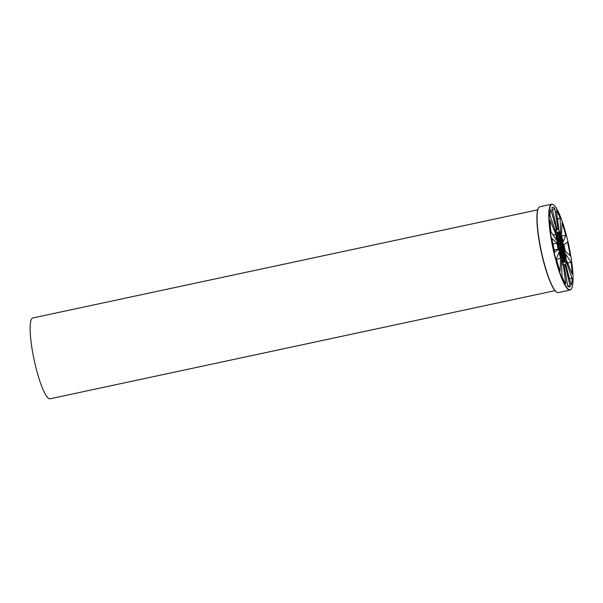 <?xml version="1.0" encoding="UTF-8"?>
<svg xmlns="http://www.w3.org/2000/svg" width="603" height="603" viewBox="0 0 603 603"><rect width="100%" height="100%" fill="white"/><g stroke="black" fill="none" stroke-linecap="round" stroke-linejoin="round"><path stroke-width="0.9" d="M570.212 286.621A40.718 7.364 -102.1 0 1 568.546 286.757A40.718 7.364 -102.1 0 1 567.777 286.252L563.941 264.544A18.278 3.301 77.9 0 0 565.177 264.83L570.212 286.621L567.37 285.438M564.174 265.968L565.177 264.83M571.184 285.144L565.614 264.167A18.278 3.301 77.9 0 0 566.066 261.318L572.194 278.774L569.338 278.202M572.194 278.774A40.718 7.364 -102.1 0 1 571.342 284.706M572.194 274.116L566.066 259.222A18.278 3.301 77.9 0 0 565.614 253.984L571.192 262.448L567.566 262.87M571.192 262.448A40.718 7.364 -102.1 0 1 572.157 273.076M570.227 255.853L565.184 251.029A18.278 3.301 77.9 0 0 563.948 244.81L567.483 242.007A40.718 7.364 -102.1 0 1 570.001 254.489L570.227 255.853L570.001 254.489M561.521 236.067L565.81 235.245L563.202 241.78A18.278 3.301 77.9 0 0 561.514 236.248L562.056 222.929A40.718 7.364 -102.1 0 1 565.448 233.926L565.81 235.245L565.448 233.926M557.519 219.334L560.119 217.811L560.647 233.949A18.278 3.301 77.9 0 0 558.958 230.595L556.365 210.326A40.718 7.364 -102.1 0 1 559.735 216.884L560.119 217.811L559.735 216.884M552.559 210.274L554.685 208.223L558.205 229.653A18.278 3.301 77.9 0 0 557.722 229.298A18.278 3.301 77.9 0 0 556.976 229.359L551.941 207.575A40.718 7.364 -102.1 0 1 554.376 207.945L554.685 208.223L554.376 207.945M556.539 230.022A18.278 3.301 77.9 0 0 556.087 232.879L549.959 215.414A40.718 7.364 -102.1 0 1 550.81 209.49L556.539 230.022L554.873 229.434M556.087 234.966A18.278 3.301 77.9 0 0 556.531 240.205L550.954 231.748A40.718 7.364 -102.1 0 1 549.996 221.113L549.951 220.072L556.087 234.966L552.861 234.635M554.097 249.672L558.197 249.378L554.662 252.19A40.718 7.364 -102.1 0 1 552.152 239.7L551.918 238.336L556.968 243.167L552.959 244.125M556.968 243.167A18.278 3.301 77.9 0 0 558.197 249.378M562.026 276.385L561.506 260.24A18.278 3.301 77.9 0 0 563.187 263.601L565.78 283.87A40.718 7.364 -102.1 0 1 562.418 277.305L562.026 276.385M561.657 264.89L563.187 263.601M556.343 258.951L558.951 252.416A18.278 3.301 77.9 0 0 560.632 257.941L560.089 271.267A40.718 7.364 -102.1 0 1 556.697 260.27L556.343 258.951M556.561 259.772L560.632 257.941M558.355 233.776L562.509 246.898L563.571 260.504M563.541 260.579L562.478 246.883L558.288 233.708M560.413 255.559L556.901 238.434M556.893 238.336L560.443 255.649M556.795 235.268L560.217 246.529L561.627 258.785M561.604 258.74L556.795 235.321M557.293 234.002L561.423 247.026L562.524 260.639L561.777 247.049L557.006 233.768M562.509 260.609L561.378 246.906L557.217 233.934M561.808 259.207L560.549 246.476L556.803 234.982M559.222 251.534L557.36 242.489M563.021 261.099L563.722 260.066L562.84 246.815L558.649 234.115L557.639 233.203M560.798 256.659L556.833 237.431M556.848 234.235L557.82 233.421A14.103 2.548 -102.1 0 1 559.094 234.748C562.893 240.378 566.586 263.33 563.458 261.898L563.285 261.77M559.094 234.748C562.689 240.25 565.855 262.606 562.825 261.091L563.443 261.823M563.458 261.966A15.098 2.729 77.9 0 0 563.481 247.923A15.098 2.729 77.9 0 0 557.624 232.449A15.098 2.729 77.9 0 0 557.164 232.554M556.833 237.363L560.828 256.742M557.338 242.293L559.283 251.737M556.803 234.936L560.579 246.476L561.83 259.252M557.014 233.753L561.657 246.318L562.554 260.684M558.046 231.808A15.64 2.827 -102.1 0 1 564.257 248.587A15.64 2.827 -102.1 0 1 563.782 262.237A15.64 2.827 -102.1 0 1 558.303 247.675A15.64 2.827 -102.1 0 1 557.345 232.17A15.64 2.827 -102.1 0 1 558.046 231.808M552.627 204.432A43.642 7.892 77.9 0 0 553.818 250.871A43.642 7.892 77.9 0 0 571.478 288.739A43.642 7.892 77.9 0 0 568.795 245.444A43.642 7.892 77.9 0 0 553.509 204.847A43.642 7.892 77.9 0 0 552.627 204.432M556.396 291.958A43.642 7.892 -102.1 0 1 541.125 251.33A43.642 7.892 -102.1 0 1 538.449 208.073L538.63 207.771A43.898 7.937 -102.1 0 1 539.896 206.739L551.639 204.221A43.898 7.937 -102.1 0 1 552.333 204.236A43.898 7.937 -102.1 0 1 553.222 204.651M571.478 288.739L571.29 289.033A43.898 7.937 -102.1 0 1 570.039 290.073L558.288 292.591A43.898 7.937 -102.1 0 1 557.587 292.576A43.898 7.937 -102.1 0 1 556.697 292.161A43.898 7.937 -102.1 0 1 541.328 251.323A43.898 7.937 -102.1 0 1 538.63 207.779M570.039 290.073A43.898 7.937 -102.1 0 1 553.079 248.851A43.898 7.937 -102.1 0 1 551.639 204.221M537.71 209.844L32.803 317.969A41.321 7.47 77.9 0 0 33.783 358.212A41.321 7.47 77.9 0 0 49.446 398.764A41.321 7.47 77.9 0 0 50.102 398.779L555.016 290.646M557.722 229.298L556.87 228.899M563.782 262.245L563.164 261.823"/></g></svg>

